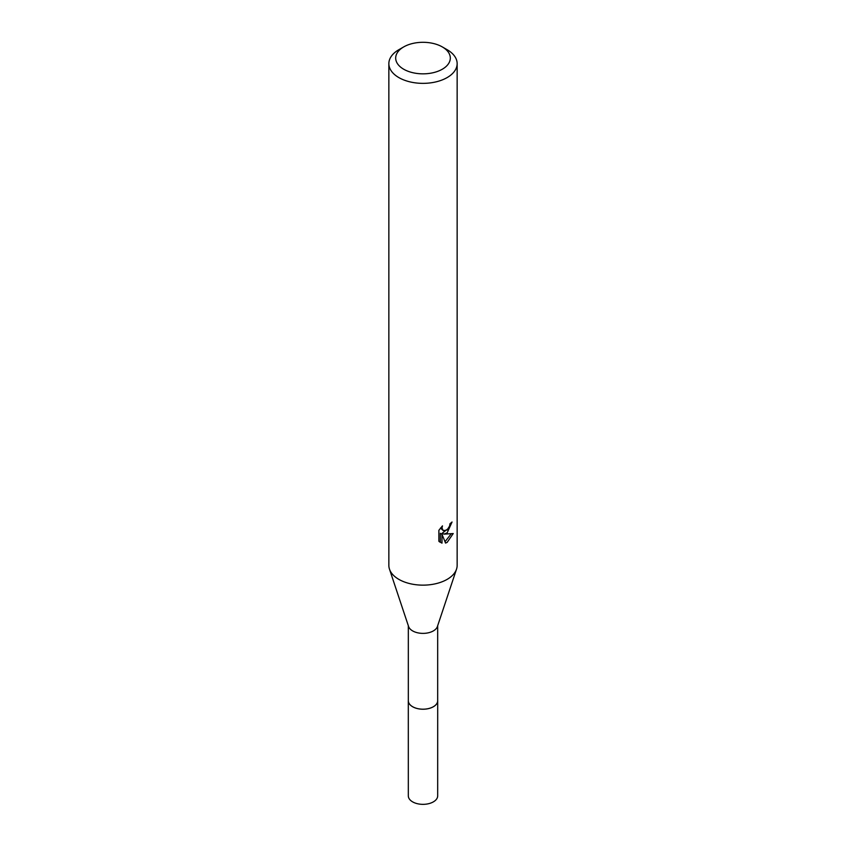 <?xml version="1.0" encoding="UTF-8"?>
<svg xmlns="http://www.w3.org/2000/svg" width="846" height="846" viewBox="0 0 846 846"><rect width="100%" height="100%" fill="white"/><g stroke="black" fill="none" stroke-linecap="round" stroke-linejoin="round"><path stroke-width="1.27" d="M437.678 625.712L437.678 700.71A14.678 8.481 180 0 1 433.385 706.706A14.678 8.481 180 0 1 417.385 708.546A14.678 8.481 180 0 1 408.322 700.71L408.322 625.712M437.678 700.393A14.689 8.481 180 0 1 433.385 706.727A14.689 8.481 180 0 1 417.11 708.504A14.689 8.481 180 0 1 408.322 700.393M442.31 46.921L447.143 49.703A34.147 19.712 180 0 1 457.147 63.64L457.147 565.435A34.147 19.712 180 0 1 456.523 569.157L437.414 626.505A14.678 8.481 180 0 1 433.385 630.894A14.678 8.481 180 0 1 418.696 633.009A14.678 8.481 180 0 1 408.586 626.505L389.477 569.157A34.147 19.712 180 0 1 388.853 565.435L388.853 63.64A34.147 19.712 180 0 1 398.857 49.703L403.69 46.921A27.315 15.767 180 0 1 442.31 46.921A27.315 15.767 180 0 1 442.31 69.224A27.315 15.767 180 0 1 403.69 69.224A27.315 15.767 180 0 1 403.69 46.921L398.857 49.703M456.523 569.157A34.147 19.712 180 0 1 447.143 579.373A34.147 19.712 180 0 1 412.985 584.279A34.147 19.712 180 0 1 389.477 569.157M447.143 532.906L443.875 534.143L453.223 533.54L447.143 542.392L445.535 543.069L441.993 534.238L441.993 543.143L438.884 541.313L438.873 530.315L442.469 525.874L441.982 528.052L443.304 530.664L447.143 529.956L449.607 526.011L449.966 523.727A34.147 19.712 0 0 0 452.05 522.003L447.143 532.906M457.147 63.64A34.147 19.712 180 0 1 447.143 77.578A34.147 19.712 180 0 1 409.929 81.861A34.147 19.712 180 0 1 388.853 63.64M448.581 528.274L442.247 533.202L443.875 534.143M449.871 524.89L450.157 523.589M443.315 530.664L440.459 528.073M439.56 541.937L440.354 542.191L440.354 533.287L441.993 534.238M445.017 541.726L451.087 533.963M440.354 542.201L441.993 543.143M437.678 700.255A14.699 8.492 180 0 1 437.699 700.731L437.678 795.875A14.678 8.481 180 0 1 428.615 803.7A14.678 8.481 180 0 1 412.615 801.86A14.678 8.481 180 0 1 408.322 795.875L408.301 700.731A14.699 8.492 180 0 1 408.322 700.255M437.699 700.731A14.699 8.492 180 0 1 428.626 708.578A14.699 8.492 180 0 1 412.605 706.727A14.699 8.492 180 0 1 408.301 700.731"/></g></svg>
